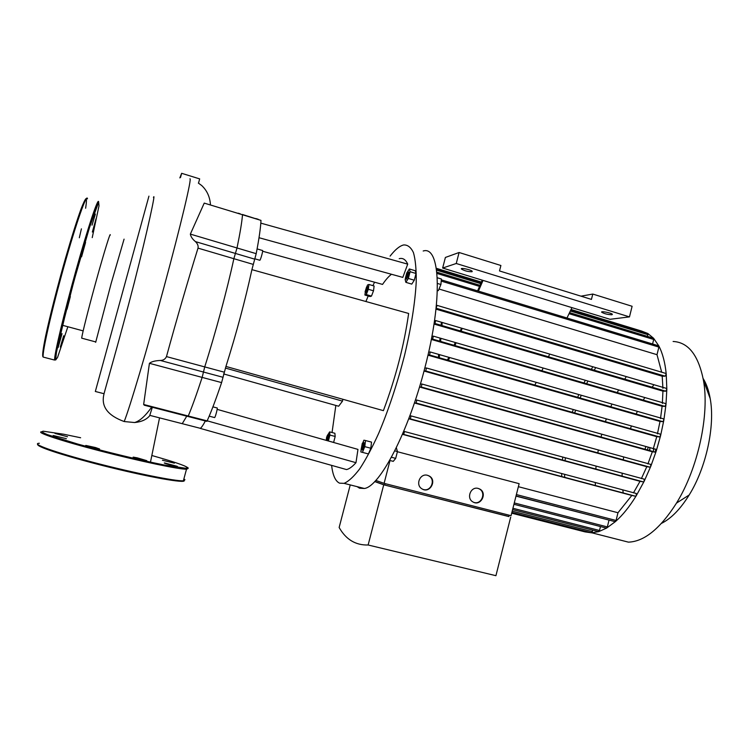 <?xml version="1.0" encoding="UTF-8"?>
<svg xmlns="http://www.w3.org/2000/svg" width="749" height="749" viewBox="0 0 749 749"><rect width="100%" height="100%" fill="white"/><g stroke="black" fill="none" stroke-linecap="round" stroke-linejoin="round"><path stroke-width="1.12" d="M442.116 323.484L441.947 325.553M440.815 339.147L440.627 341.422M439.476 355.316L439.27 357.75M447.322 360.054L448.595 357.928M454.063 345.308L454.952 343.248M460.279 330.927L461.084 329.064M477.6 290.865L482.234 280.154M441.301 323.25L441.124 325.309M439.972 338.904L439.757 341.169M438.586 355.063L438.399 357.498M448.379 360.353L449.409 358.162M454.943 345.57L455.823 343.501M461.084 331.161L461.89 329.298M478.414 291.118L483.049 280.407L610.042 319.299L629.478 316.883L456.253 263.498L442.65 268.039L483.049 280.407M534.823 385.07L535.947 382.954M541.883 370.746L542.828 368.751M548.446 356.786L549.307 354.979M566.984 317.997L571.946 307.633M580.999 296.173L592.787 294.057L591.438 299.403L499.499 270.941L500.894 265.492L459.09 252.497L445.393 257.45L442.65 268.039M459.09 252.497L456.253 263.498M592.787 294.057L632.109 306.285L629.478 316.883M611.877 314.767L612.401 314.327C611.746 312.97 600.483 310.751 601.681 312.221C604.265 313.747 607.664 314.599 611.877 314.767M471.992 271.756L472.235 271.325C471.458 269.809 460.092 267.384 461.421 269.013C464.436 270.82 467.966 271.737 471.992 271.756M258.236 219.288L255.784 218.549M260.811 223.136L407.718 264.135L402.803 277.392L259.014 237.714M399.217 258.677C402.822 257.703 405.649 259.529 407.718 264.135M391.474 274.265C388.694 276.362 385.716 279.752 382.552 284.414L262.627 251.243M223.577 373.92L338.642 406.23L342.508 401.118L342.808 399.254M225.421 368.059L342.508 401.118M197.895 427.698L200.386 428.334C201.668 427.314 203.325 424.861 205.348 420.966M207.173 420.816L355.981 462.685C352.442 466.646 349.296 468.949 346.534 469.576L340.861 467.975M217.144 409.357L357.966 449.4L355.981 462.685M206.771 421.331L207.145 420.882C211.312 411.576 216.124 398.814 221.601 382.599L225.936 366.448C236.431 333.193 245.092 300.92 251.907 269.64L256.195 253.668C259.051 238.856 260.652 227.762 260.98 220.384L242.507 214.504M225.936 366.448L383.394 410.649C395.669 377.833 404.086 345.439 408.645 313.466L251.907 269.64M407.287 275.014C406.501 277.542 405.883 278.516 405.434 277.963L406.81 272.814C407.625 271.943 407.784 272.673 407.287 275.014M405.527 278.16L406.211 279.143L408.186 275.164C408.692 273.029 408.682 271.934 408.158 271.878M408.383 271.943L408.579 271.999C409.104 272.065 409.113 273.16 408.617 275.286L406.407 279.199M407.128 272.458L409.347 268.947L410.096 271.709L408.345 278.441L405.864 282.336L405.143 279.527L405.499 278.122M410.096 271.709L416.023 273.507L415.236 270.735L409.347 268.947M416.023 273.507L414.272 280.229L408.345 278.441M414.272 280.229L411.763 284.114L405.864 282.336M437.276 277.767L441.386 279.012L440.918 284.498L438.39 290.575L437.36 290.855M437.379 290.266L438.39 290.575M437.453 283.45L440.918 284.498M366.589 286.951C366.776 289.105 366.27 290.734 365.081 291.838L366.589 286.951M365.137 291.96L365.699 292.803C367.207 290.472 367.768 288.365 367.394 286.493L367.375 286.502M367.544 286.539L367.759 286.605C368.143 288.477 367.581 290.575 366.074 292.915L365.924 292.868M366.776 286.97L367.534 284.976L368.939 284.47L374.116 286.006L373.508 290.809L371.476 296.098L370.053 296.548L364.903 295.031L365.269 292.204M371.476 296.098L366.289 294.572L364.903 295.031M368.939 284.47L368.321 289.273L366.289 294.572M373.508 290.809L368.321 289.273M326.573 437.407L327.416 435.253C328.867 433.212 326.92 441.404 326.292 439.935L326.573 437.407M327.229 440.655C328.577 437.828 328.989 435.778 328.474 434.504M328.624 434.542L328.848 434.598C329.363 435.89 328.942 437.94 327.603 440.768M327.725 434.972L329.635 431.892L334.878 433.268L335.187 436.461L333.633 442.387L329.672 441.348M335.187 436.461L329.916 435.085L328.371 440.983M329.635 431.892L329.916 435.085M361.261 448.913L362.263 443.445C363.986 440.815 362.46 449.147 361.261 448.913M361.168 448.857L361.907 449.831C363.724 447.022 364.286 444.569 363.583 442.462M363.817 442.528L364.014 442.575C364.716 444.681 364.154 447.134 362.338 449.943L362.104 449.877M362.75 443.005L363.902 440.187L365.512 440.534L364.782 446.647L362.432 452.368L360.84 451.947L361.205 448.923M364.782 446.647L370.821 448.23L371.532 442.116L365.512 440.534M370.821 448.23L368.461 453.941L362.432 452.368M396.333 447.705L397.447 451.563L394.77 450.861M391.427 457.255L395.687 458.369L397.447 451.563M389.667 460.42L393.262 461.356L395.687 458.369M390.098 256.13C395.079 249.689 399.582 245.962 403.599 244.951C407.662 244.726 410.948 247.301 413.467 252.675C415.442 259.688 416.36 269.368 416.229 281.708C415.152 302.474 411.267 326.995 404.572 355.269C397.242 383.788 388.6 409.825 378.657 433.39C372.15 447.696 365.84 459.512 359.726 468.846C353.874 476.542 348.659 481.382 344.072 483.358L339.54 483.161C335.402 481.214 332.762 475.287 331.61 465.372M332.05 432.529L335.842 405.443M365.887 301.51L368.218 296.005M372.899 285.641L374.566 282.204M357.095 486.644L359.52 488.198L364.37 488.479C379.743 486.7 408.626 431.892 424.908 367.647C443.052 298.654 440.169 245.429 423.194 250.999M259.706 260.231L259.847 260.278C260.68 259.856 263.442 249.595 262.478 250.503L257.094 248.902M214.504 417.549L214.635 417.577C215.375 417.221 217.828 407.802 217.154 407.933M242.423 214.476L242.507 214.757C241.908 222.078 240.073 233.154 237.012 247.975L233.866 258.695L237.012 247.975C240.073 233.154 241.908 222.078 242.507 214.757L204.234 203.101L190.349 234.109C190.826 236.74 192.53 239.24 195.461 241.618C197.642 243.771 198.494 245.944 198.008 248.125C188.542 278.413 175.837 322.304 166.475 356.599C165.304 359.117 163.263 360.4 160.342 360.456C155.174 360.672 151.541 361.617 149.425 363.312L143.649 404.488L145.1 405.415M240.232 213.811L238.191 213.184L240.232 213.811M152.337 407.278L149.781 415.358L182.241 423.681L180.163 423.148L182.241 423.681L186.754 416.163L182.241 423.681L200.386 428.334M207.145 420.882L188.271 416.013L187.933 416.472L188.271 416.013C192.193 406.595 196.818 393.731 202.146 377.402C196.818 393.731 192.193 406.595 188.271 416.013L143.649 404.488M160.342 360.456L203.475 372.038L202.146 377.402L204.72 366.907L203.475 372.038L222.884 377.253M224.101 372.141L204.72 366.907C215.422 333.305 227.181 289.629 233.866 258.695L253.022 264.331M137.226 457.836L146.776 460.663C145.1 460.747 130.991 457.049 133.359 457.143L137.226 457.836M95.488 447.537L99.598 449.007C97.866 449.091 83.504 445.355 85.938 445.458L95.488 447.537M66.38 438.68L53.179 435.497L66.38 438.68M67.522 436.742L54.967 433.437L67.522 436.742M162.439 460.242L174.395 463.163L162.439 460.242M164.649 462.966L177.344 466.355C175.809 466.44 162.233 462.863 164.443 462.957L164.649 462.966M94.234 226.32L96.041 218.727L92.361 232.031L94.234 226.32M95.348 214.074L92.043 225.187L95.348 214.074M85.573 242.442L81.575 256.823L85.573 242.442M70.35 296.501L67.054 309.197L70.35 296.501M59.826 340.346L58.113 347.583L62.036 333.642L59.826 340.346M60.313 347.049L63.665 335.777L60.313 347.049M645.732 446.881L645.02 449.288M647.445 449.962L648.119 447.546M649.851 448.717L649.355 450.495M649.842 448.033L649.87 450.636M653.128 451.544L653.914 449.063M655.712 450.009L655.057 452.078M655.75 449.278L655.628 452.031M423.222 489.453C430.9 492.112 436.04 479.594 428.812 475.887L427.482 475.306M427.557 475.315L429.233 476.008C437.388 480.278 429.767 493.966 422.033 488.891C415.058 485.118 420.011 472.956 427.557 475.315M474.023 502.439C481.588 504.938 486.438 492.402 479.266 488.9L478.115 488.404M478.237 488.442L479.744 489.041C487.796 493.057 480.633 506.745 472.975 501.952C465.99 498.366 470.775 486.101 478.237 488.442M385.108 483.611L384.743 485.024L508.871 516.585L509.217 515.209M374.8 481.457L384.743 485.024M508.899 516.492L383.722 484.8L374.697 481.56M350.242 484.912L339.147 527.493C345.935 539.495 355.597 545.338 368.134 545L495.922 575.691L510.706 517.091M375.783 480.409L384.097 483.358L511.061 515.677L519.132 483.676L397.401 451.731M390.004 460.513L384.097 483.358M403.702 431.387L404.451 431.508L403.739 434.448L402.485 434.242M409.853 415.789L411.042 415.92L410.312 418.878L408.757 418.7M415.405 399.975L416.856 400.05L416.126 403.028L414.422 402.925M420.386 384.031L421.987 384.04L421.247 387.018L419.506 386.999L652.342 451.769L647.922 463.94M424.805 368.059L426.462 367.984L425.722 370.961L424.028 371.027L656.742 436.658L653.24 448.979M641.537 331.049L647.838 333.492L653.615 338.286L658.867 346.001C662.622 353.238 665.075 362.572 666.226 374.023L666.835 389.208L665.983 404.6L663.867 420.086L660.618 435.581L659.597 436.939L425.694 370.961L659.56 436.929L656.742 436.658M427.979 355.082L429.523 354.951L430.272 351.983L428.653 352.133M431.349 339.26L432.613 339.091L433.371 336.142L431.911 336.348M434.083 323.643L434.926 323.493L435.684 320.553L434.504 320.778M436.087 308.326L437.07 305.367L436.377 305.526M383.722 484.8L368.134 545M402.447 434.336L631.81 495.464L617.972 512.747L518.374 486.691M617.972 512.747L616.071 520.471L615.023 521.632M601.297 436.077L601.672 434.598M605.407 421.659L606.166 419.356M610.819 406.791L611.699 404.657M617.251 392.579L618.243 390.632M624.732 379.163L625.808 377.449M673.108 341.469C688.331 342.256 698.433 355.166 703.423 380.202C709.743 414.319 698.049 468.387 676.487 503.103C660.272 528.588 644.252 541.602 628.411 542.145L616.502 539.102M595.352 485.539L595.315 482.693M595.839 469.071L596.073 466.346M597.824 452.883L598.264 450.289M623.617 457.264L623.262 459.858M622.157 473.415L622.101 476.167M622.822 490.043L623.215 492.973M661.526 523.354C671.198 518.523 680.41 509.067 689.164 495.005C706.213 467.694 715.258 425.778 710.202 398.599C708.769 390.435 706.401 383.722 703.114 378.47M653.371 385.548L652.061 387.177M644.412 398.225L643.279 400.116M637.118 411.941L636.154 414.038M631.229 426.434L630.452 428.718M572.32 412.325L573.069 410.003M577.676 397.316L578.556 395.163M583.995 382.945L584.969 380.979M591.298 369.36L592.347 367.619M426.537 368.012L660.253 434.102L660.618 435.581L656.264 451.001L650.815 466.252L644.196 481.214L636.247 495.754C629.581 506.605 622.662 515.2 615.509 521.529L606.681 528.045L598.76 531.631L591.607 532.829L584.96 531.874M561.694 476.57L561.713 473.714M562.452 460.036L562.724 457.302M564.671 477.366L564.615 474.482M565.092 460.747L565.326 458.004M574.698 412.999L575.457 410.677M580.129 398.019L581.018 395.865M586.598 383.703L587.6 381.747M594.172 370.203L595.268 368.48M609.171 520.115L515.995 496.119M408.739 418.775L640.03 481.307L633.457 492.879M414.403 402.962L646.799 466.693L641.387 478.63M427.969 355.148L660.009 421.453L657.435 433.84M431.312 339.437L662.116 406.258L660.496 418.635M439.036 289.02L657.004 354.689L661.685 372.197M434.017 324.045L662.931 391.137L662.369 403.439M436.002 309.131L662.21 376.223L662.921 388.357M435.787 320.591L666.395 388.385L666.835 389.208L665.711 391.184L662.931 391.137M433.465 336.17L665.543 403.561L665.983 404.6L664.869 406.37L662.116 406.258M665.711 391.184L434.926 323.493L665.711 391.184M430.357 352.011L663.464 418.822L663.867 420.086L662.799 421.65L660.009 421.453M422.052 384.059L655.965 449.306L656.264 451.001L655.319 452.143L652.342 451.769M416.903 400.069L650.6 464.343L650.815 466.252L649.963 467.17L646.799 466.693M411.07 415.929L644.074 479.107L644.196 481.214L643.447 481.925L640.03 481.307M404.469 431.508L636.229 493.46L636.247 495.754L635.62 496.259L631.81 495.464M608.993 520.237L607.336 526.921L606.325 528.064M600.473 526.556L599.509 530.47L598.517 531.603M592.805 530.142L591.467 532.792M585.83 531.35L585.091 531.902M665.795 373.423L437.182 305.405L665.805 373.423L666.226 374.023L665.112 376.185L662.21 376.223M571.047 309.496L641.64 331.077L641.94 331.695M570.832 309.964L647.838 333.492L647.567 336.413M569.558 312.623L653.4 338.192L653.699 339.466L652.585 343.978M441.311 279.854L658.568 345.795L658.886 347.096L657.004 354.689M150.474 462.133L159.537 417.858M153.451 197.511C156.045 190.518 148.152 228.333 134.211 282.963C120.112 337.443 105.356 388.459 104.027 393.721L103.877 394.508C101.021 406.567 107.79 415.583 124.184 421.537L134.595 422.539C141.28 421.912 146.252 419.712 149.519 415.948L149.781 415.358M95.338 391.474L148.929 196.144M95.685 342.33L111.114 283.618L124.072 239.146M198.551 183.018L199.674 178.889L181.651 173.309L180.518 177.457M166.475 356.599L204.72 366.907C215.422 333.305 227.181 289.629 233.866 258.695L198.008 248.125M179.854 177.897L181.651 173.309M82.025 338.248L81.707 338.164C81.856 334.981 88.747 307.68 96.555 279.517C104.373 251.318 110.637 231.179 110.262 235.12M204.234 203.101L260.98 220.384M256.195 253.668L190.349 234.109M254.585 259.107L195.461 241.618M149.425 363.312L221.601 382.599M38.04 444.691C36.13 446.797 70.088 457.62 110.861 467.601C151.616 477.609 184.806 483.33 184.263 480.699M39.369 443.277C30.11 443.455 54.911 452.396 94.842 462.788C134.68 473.171 175.743 481.382 183.374 480.792L184.966 479.744L183.88 478.929M41.682 431.761C34.978 432.136 61.287 440.927 100.572 451.067C139.782 461.215 179.077 469.408 186.492 469.22L188.055 468.434M80.63 437.753L63.712 434.233L43.227 431.199C41.129 431.49 42.571 432.65 47.561 434.692L77.531 443.998C105.197 451.703 140.456 460.232 163.797 464.914L185.939 468.312L187.493 467.507C184.629 465.401 172.766 461.412 151.925 455.532M43.124 356.889C42.028 356.721 42.88 349.446 45.708 335.711C49.921 316.012 57.598 285.921 65.631 257.806C71.764 236.656 76.922 220.337 81.089 208.849C83.467 202.745 85.133 199.318 86.107 198.579C86.65 199.384 86.491 202.605 85.629 208.241M81.407 228.838L79.319 237.77M44.191 357.339L43.142 357.067C42.197 352.105 51.784 309.927 64.077 266.185C76.351 222.397 86.978 192.437 87.464 198.869M43.451 357.142L54.593 360.072C54.068 355.232 63.993 313.251 76.192 269.612C88.391 225.917 98.568 195.901 98.653 202.202L98.512 202.155M67.859 326.742L57.57 357.395L55.623 360.026L56.437 352.545L60.098 335.262L74.076 280.566L89.889 226.245L95.554 209.42L98.671 202.539L99.008 205.825L92.23 237.63M616.071 520.471L516.379 494.574M664.85 406.37L432.604 339.1L664.869 406.37M662.771 421.65L429.505 354.96M655.272 452.134L421.219 387.018M649.898 467.17L416.088 403.028M643.382 481.925L410.274 418.878M635.545 496.259L403.692 434.448M607.336 526.921L514.273 502.935M599.509 530.47L512.925 508.271M592.422 531.668L512.204 511.155M665.112 376.185L436.311 308.279M647.988 334.709L570.335 311.004M480.727 283.637L436.592 270.155M653.699 339.466L569.053 313.681M479.529 286.399L436.967 273.432M658.886 347.096L441.208 281.09M124.184 421.537C129.249 409.3 147.019 349.849 164.171 286.464C181.333 223.136 192.053 177.504 189.946 178.796M200.292 428.409L346.534 469.576M344.072 483.358L364.37 488.479M254.726 258.761L259.847 260.278M209.186 416.163L214.635 417.577M212.922 406.866L217.079 407.952M144.192 405.181L206.864 421.359M37.6 444.279C36.579 446.741 60.454 454.484 94.355 463.425L137.339 473.761L162.243 478.78L177.073 480.952L183.374 480.792L186.492 469.22C188.186 468.593 188.636 468.088 187.83 467.694L184.366 465.831M54.593 360.072L67.803 304.01L77.962 266.485L89.065 228.763L98.653 202.202M479.744 489.041L479.266 488.9M516.033 495.96L615.191 521.679M710.202 398.599L703.423 380.202M689.164 495.005L676.487 503.103M628.411 542.145L591.888 532.82M429.523 354.951L662.799 421.65M512.588 509.601L598.666 531.64M513.936 504.292L606.484 528.111M511.867 512.466L591.607 532.829M585.231 531.94L511.689 513.177M481.186 282.57L436.405 268.882M479.997 285.313L436.836 272.149M481.392 282.083L436.321 268.301M635.62 496.259L403.739 434.448M649.963 467.17L416.126 403.028M643.447 481.925L410.312 418.878M655.319 452.143L421.247 387.018M104.027 393.721L95.31 391.465M134.595 422.539C139.726 421.088 145.428 415.948 151.682 407.11M210.46 204.739C209.917 196.865 206.977 190.452 201.659 185.499L198.363 183.084M95.732 341.928L81.707 338.164M83.148 330.88L61.633 325.057"/></g></svg>
